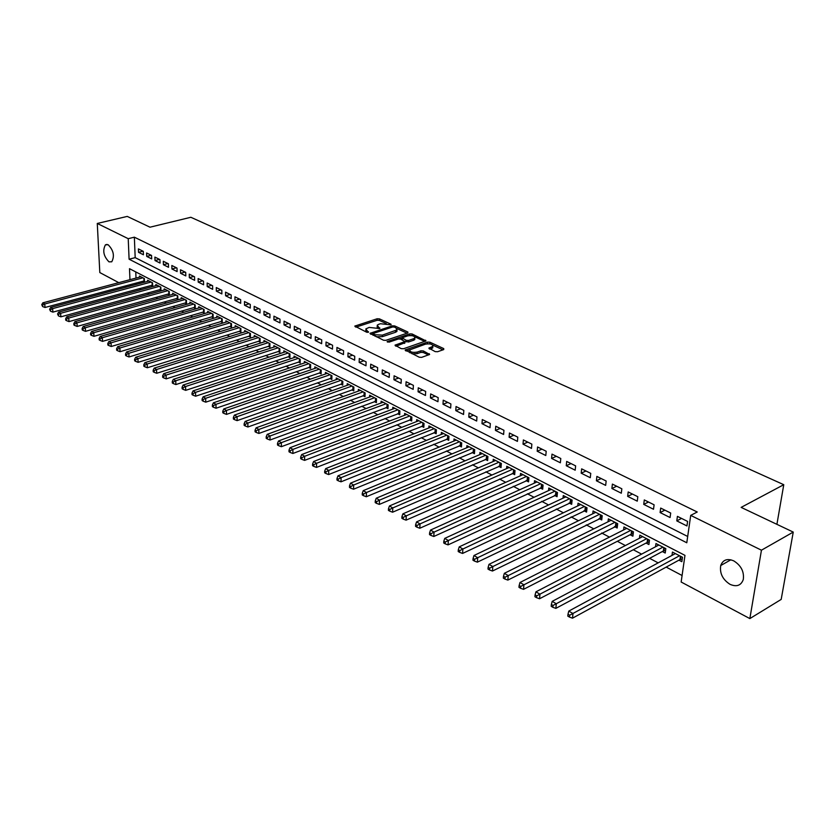 <?xml version="1.0" encoding="UTF-8"?>
<svg xmlns="http://www.w3.org/2000/svg" width="835" height="835" viewBox="0 0 835 835"><rect width="100%" height="100%" fill="white"/><g stroke="black" fill="none" stroke-linecap="round" stroke-linejoin="round"><path stroke-width="1.25" d="M390.978 324.878L391.041 324.241L379.445 318.876L377.159 318.761L354.802 326.109L366.701 332.236L368.329 332.32L365.834 328.906L369.185 327.414L379.727 328.572L377.19 325.191L378.673 324.324L380.489 323.73L390.978 324.878M730.02 584.333C722.651 579.542 719.551 573.269 720.73 565.525C722.943 559.753 727.295 558.208 733.788 560.89C741.115 565.525 744.288 571.735 743.286 579.511C741.073 585.554 736.658 587.172 730.02 584.333M108.978 261.856C103.561 256.241 102.381 250.552 105.45 244.812L108.143 244.749C113.57 250.323 114.771 256.001 111.754 261.793L108.978 261.856M435.181 351.618L437.582 351.733L443.719 349.573L443.74 348.602L429.931 342.214L427.572 342.099L405.111 349.969L419.253 357.234L421.675 357.359L429.628 354.447L423.324 350.919L420.923 350.794L417.197 352.099C412.292 352.798 409.828 352.057 409.797 349.855L425.474 344.145C430.338 343.456 432.791 344.197 432.822 346.368L428.877 348.122L435.181 351.618M118.768 282.647L99.814 272.565L97.278 223.456L127.244 216.411L149.997 227.193L190.85 217.277L783.773 484.697L741.146 507.388L793.25 532.083L761.447 550.192L749.851 618.589L681.151 582.016L684.971 555.369L129.498 268.682L129.968 279.673M97.278 223.456L128.225 238.685L129.091 259.205L686.788 542.771L690.712 515.393L761.447 550.192M690.712 515.393L697.246 512.001L134.351 237.182L128.225 238.685M407.804 332.946L407.887 332.027L394.715 325.932L392.408 325.817L370.02 333.332L383.484 340.221L385.843 340.346L407.804 332.946M412.114 333.979L425.975 340.91L403.545 348.748L401.155 348.623L395.018 345.179L404.892 341.588L400.727 339.114L398.368 338.989L389.026 342.152L387.127 341.588L409.787 333.864L412.114 333.979L412.542 335.753M678.918 560.16L681.851 561.684L682.487 557.269L672.446 552.071L671.987 555.4M662.343 551.528L665.224 553.031L665.829 548.637L655.976 543.543L655.548 546.758M646.081 543.063L648.91 544.535L649.473 540.172L639.808 535.162L639.422 538.283M630.112 534.755L632.888 536.195L633.431 531.864L623.943 526.948L623.578 529.954M614.445 526.593L617.169 528.012L617.681 523.702L608.36 518.879L608.026 521.792M599.05 518.577L601.722 519.975L602.212 515.696L593.069 510.957L592.756 513.775M583.936 510.717L586.567 512.074L587.026 507.826L578.039 503.171L577.757 505.916M569.094 502.983L571.672 504.33L572.111 500.102L563.281 495.531L563.02 498.182M554.513 495.395L557.049 496.71L557.456 492.514L548.783 488.026L548.543 490.604M540.182 487.932L542.677 489.226L543.063 485.062L534.546 480.647L534.317 483.152M526.102 480.605L528.555 481.878L528.91 477.735L520.539 473.393L520.341 475.825M512.262 473.403L514.673 474.656L515.007 470.533L506.782 466.274L506.594 468.633M498.662 466.316L501.031 467.548L501.344 463.456L493.255 459.26L493.088 461.567M485.292 459.354L487.609 460.565L487.911 456.495L479.958 452.382L479.801 454.616M472.14 452.507L474.426 453.697L474.708 449.658L466.89 445.608L466.744 447.779M459.208 445.775L461.452 446.944L461.713 442.926L454.031 438.949L453.896 441.068M446.495 439.158L448.698 440.306L448.948 436.308L441.381 432.394L441.256 434.461M433.981 432.645L436.152 433.772L436.381 429.806L428.939 425.954L428.835 427.969M421.675 426.236L423.815 427.353L424.023 423.408L416.696 419.608L416.602 421.581M409.567 419.932L411.665 421.028L411.853 417.103L404.651 413.377L404.568 415.287M397.648 413.732L399.714 414.807L399.892 410.904L392.805 407.24L392.721 409.108M385.916 407.626L387.962 408.691L388.118 404.808L381.136 401.197L381.063 403.023M374.372 401.614L376.387 402.658L376.522 398.806L369.654 395.247L369.592 397.032M363.016 395.696L364.989 396.729L365.114 392.899L358.351 389.392L358.298 391.135M351.827 389.872L353.769 390.884L353.873 387.075L347.224 383.63L347.172 385.332M340.805 384.142L342.726 385.133L342.82 381.344L336.255 377.952L336.223 379.622M329.95 378.485L331.839 379.476L331.923 375.708L325.462 372.368L325.431 373.986M319.273 372.921L321.131 373.892L321.193 370.155L314.837 366.857L314.805 368.454M308.741 367.442L310.578 368.402L310.63 364.676L304.368 361.43L304.347 362.995M298.377 362.046L300.183 362.985L300.214 359.29L294.045 356.096L294.035 357.62M288.158 356.733L289.933 357.651L289.964 353.977L283.879 350.825L283.879 352.318M278.097 351.493L279.84 352.401L279.861 348.748L273.87 345.638L273.859 347.099M268.171 346.327L269.893 347.224L269.903 343.582L263.996 340.523L263.996 341.964M258.391 341.233L260.092 342.12L260.092 338.509L254.268 335.493L254.278 336.891M248.757 336.223L250.437 337.089L250.416 333.499L244.686 330.524L244.686 331.902M239.259 331.276L240.908 332.132L240.887 328.562L235.23 325.629L235.24 326.976M229.896 326.401L231.525 327.247L231.483 323.688L225.909 320.807L225.93 322.122M220.659 321.59L222.267 322.425L222.214 318.886L216.724 316.048L216.745 317.342M211.558 316.851L213.144 317.676L213.082 314.158L207.665 311.351L207.685 312.624M202.581 312.175L204.137 312.989L204.074 309.493L198.73 306.727L198.751 307.969M193.72 307.572L195.265 308.365L195.192 304.89L189.91 302.155L189.942 303.387M184.994 303.022L186.508 303.815L186.424 300.349L181.226 297.657L181.258 298.857M176.373 298.533L177.876 299.316L177.782 295.872L172.647 293.221L172.678 294.4M167.877 294.108L169.348 294.88L169.244 291.457L164.192 288.837L164.224 289.995M159.485 289.745L160.946 290.507L160.831 287.104L155.842 284.516L155.884 285.654M151.218 285.434L152.648 286.186L152.534 282.804L147.607 280.247L147.649 281.364M143.307 251.345L138.401 248.913L138.537 252.327L143.432 254.769L143.307 251.345M151.563 255.437L146.595 252.974L146.72 256.408L151.688 258.881L151.563 255.437M159.934 259.591L154.893 257.096L155.018 260.551L160.038 263.056L159.934 259.591M168.409 263.797L163.305 261.272L163.42 264.737L168.513 267.283L168.409 263.797M177.01 268.066L171.833 265.499L171.937 268.995L177.103 271.573L177.01 268.066M185.725 272.387L180.475 269.788L180.569 273.295L185.808 275.915L185.725 272.387M194.555 276.771L189.242 274.141L189.326 277.669L194.638 280.32L194.555 276.771M203.521 281.218L198.125 278.546L198.208 282.094L203.594 284.787L203.521 281.218M212.612 285.727L207.143 283.023L207.205 286.582L212.664 289.317L212.612 285.727M221.828 290.309L216.275 287.553L216.338 291.144L221.87 293.91L221.828 290.309M231.17 294.943L225.544 292.156L225.596 295.757L231.212 298.565L231.17 294.943M240.657 299.65L234.948 296.822L234.979 300.443L240.689 303.293L240.657 299.65M250.27 304.42L244.488 301.55L244.509 305.203L250.291 308.084L250.27 304.42M260.04 309.263L254.164 306.351L254.174 310.025L260.04 312.948L260.04 309.263M269.945 314.179L263.985 311.225L263.985 314.92L269.935 317.885L269.945 314.179M279.996 319.168L273.943 316.162L273.932 319.878L279.976 322.894L279.996 319.168M290.194 324.23L284.057 321.183L284.036 324.919L290.162 327.978L290.194 324.23M300.548 329.366L294.317 326.276L294.285 330.034L300.506 333.134L300.548 329.366M311.058 334.584L304.733 331.443L304.692 335.221L311.006 338.373L311.058 334.584M321.736 339.876L315.306 336.693L315.254 340.492L321.663 343.696L321.736 339.876M332.57 345.262L326.047 342.016L325.974 345.847L332.487 349.093L332.57 345.262M343.582 350.721L336.954 347.433L336.87 351.284L343.477 354.583L343.582 350.721M354.75 356.263L348.028 352.923L347.924 356.795L354.645 360.146L354.75 356.263M366.106 361.899L359.28 358.507L359.154 362.4L365.98 365.803L366.106 361.899M377.639 367.619L370.698 364.175L370.573 368.099L377.503 371.554L377.639 367.619M389.361 373.433L382.305 369.936L382.159 373.882L389.204 377.389L389.361 373.433M401.27 379.34L394.099 375.792L393.943 379.758L401.092 383.328L401.27 379.34M413.377 385.352L406.092 381.741L405.904 385.728L413.179 389.361L413.377 385.352M425.673 391.458L418.272 387.784L418.074 391.792L425.464 395.487L425.673 391.458M438.177 397.658L430.651 393.922L430.432 397.961L437.947 401.719L438.177 397.658M450.89 403.963L443.239 400.174L442.999 404.234L450.649 408.044L450.89 403.963M463.822 410.382L456.035 406.52L455.785 410.611L463.55 414.484L463.822 410.382M476.962 416.905L469.051 412.981L468.779 417.093L476.681 421.038L476.962 416.905M490.333 423.543L482.286 419.546L481.993 423.689L490.03 427.697L490.333 423.543M503.943 430.286L495.75 426.226L495.437 430.401L503.609 434.471L503.943 430.286M517.784 437.154L509.444 433.021L509.11 437.216L517.429 441.371L517.784 437.154M531.864 444.147L523.378 439.941L523.023 444.157L531.488 448.385L531.864 444.147M546.194 451.255L537.563 446.976L537.187 451.224L545.798 455.524L546.194 451.255M560.786 458.498L551.998 454.136L551.591 458.415L560.358 462.788L560.786 458.498M575.628 465.867L566.694 461.431L566.255 465.732L575.19 470.188L575.628 465.867M590.752 473.372L581.651 468.852L581.191 473.184L590.282 477.714L590.752 473.372M606.158 481.012L596.879 476.409L596.399 480.772L605.657 485.385L606.158 481.012M621.835 488.788L612.389 484.102L611.888 488.496L621.313 493.203L621.835 488.788M637.815 496.721L628.191 491.951L627.659 496.366L637.262 501.157L637.815 496.721M654.097 504.799L644.296 499.935L643.733 504.382L653.513 509.267L654.097 504.799M670.693 513.034L660.694 508.077L660.099 512.554L670.077 517.533L670.693 513.034M134.351 237.182L135.186 257.639L687.685 536.467M676.788 520.883L686.954 525.956L687.602 521.426L677.415 516.364L676.788 520.883L681.537 518.42M139.226 288.691L141.084 289.672M147.471 293.043L149.413 294.077M155.821 297.458L157.846 298.533M164.286 301.936L166.395 303.053M172.876 306.466L175.068 307.635M181.581 311.069L183.867 312.28M190.401 315.734L192.781 316.987M199.346 320.463L201.82 321.767M208.426 325.253L210.994 326.61M217.632 330.117L220.294 331.526M226.963 335.044L229.729 336.505M236.43 340.054L239.301 341.567M246.043 345.126L249.018 346.702M255.792 350.283L258.871 351.911M265.687 355.501L268.88 357.192M275.727 360.814L279.036 362.557M285.914 366.189L289.338 368.005M296.258 371.658L299.807 373.537M306.758 377.201L310.432 379.153M317.415 382.837L321.224 384.851M328.238 388.557L332.173 390.634M339.24 394.37L343.31 396.521M350.408 400.268L354.614 402.491M361.743 406.259L366.106 408.555M373.276 412.354L377.775 414.724M384.977 418.533L389.632 420.997M396.875 424.827L401.687 427.363M408.973 431.215L413.941 433.835M421.268 437.707L426.393 440.421M433.762 444.303L439.064 447.111M446.464 451.015L451.933 453.916M459.386 457.841L465.032 460.836M472.516 464.782L478.361 467.871M485.886 471.848L491.919 475.031M499.476 479.029L505.707 482.317M513.306 486.335L519.746 489.738M527.386 493.777L534.024 497.284M541.706 501.344L548.564 504.966M556.298 509.047L563.375 512.784M571.14 516.896L578.446 520.748M586.253 524.881L593.8 528.868M601.649 533.012L609.435 537.124M617.336 541.299L625.373 545.547M633.306 549.743L641.604 554.127M649.588 558.344L658.157 562.863M666.173 567.101L682.091 575.513M135.761 271.918L136.011 278.065M136.22 283.023L136.272 284.422M143.046 281.186L144.465 281.927L144.34 278.556L139.476 276.041L139.518 277.136M776.905 524.328L783.773 484.697M793.25 532.083L781.184 599.415L749.851 618.589M126.857 286.958L125.073 286.008M130.177 284.641L130.239 286.05M135.186 257.639L129.091 259.205M138.537 252.327L143.004 251.199M146.72 256.408L151.198 255.26M155.018 260.551L159.506 259.382M163.42 264.737L167.918 263.557M171.937 268.995L176.446 267.784M180.569 273.295L185.099 272.085M189.326 277.669L193.866 276.427M198.208 282.094L202.748 280.842M207.205 286.582L211.766 285.309M216.338 291.144L220.91 289.849M225.596 295.757L230.178 294.452M234.979 300.443L239.572 299.118M244.509 305.203L249.112 303.846M254.174 310.025L258.787 308.647M263.985 314.92L268.609 313.522M273.932 319.878L278.566 318.459M284.036 324.919L288.68 323.479M294.285 330.034L298.94 328.572M304.692 335.221L309.347 333.739M315.254 340.492L319.92 338.979M325.974 345.847L330.66 344.302M336.87 351.284L341.557 349.719M347.924 356.795L352.62 355.209M359.154 362.4L363.862 360.783M370.573 368.099L375.28 366.45M382.159 373.882L386.887 372.201M393.943 379.758L398.671 378.057M405.904 385.728L410.643 383.996M418.074 391.792L422.813 390.039M430.432 397.961L435.181 396.176M442.999 404.234L447.758 402.407M455.785 410.611L460.544 408.753M468.779 417.093L473.539 415.204M481.993 423.689L486.763 421.769M495.437 430.401L500.207 428.438M509.11 437.216L513.88 435.223M523.023 444.157L527.793 442.132M537.187 451.224L541.957 449.157M551.591 458.415L556.371 456.307M566.255 465.732L571.036 463.582M581.191 473.184L585.972 470.992M596.399 480.772L601.169 478.538M611.888 488.496L616.658 486.22M627.659 496.366L632.429 494.049M643.733 504.382L648.492 502.012M660.099 512.554L664.858 510.143M377.149 326.381L377.253 328.092M365.793 330.117L365.939 331.881M386.261 323.573L379.382 320.389L377.107 320.275L355.961 327.132M373.015 333.739L371.147 334.355M407.042 333.207L396.907 328.51M394.245 327.059L392.627 326.976L373.057 333.53L374.905 334.752L382.388 335.117L396.99 329.898L395.853 327.8L394.245 327.059M373.047 333.802L372.953 335.211M376.241 336.776L382.336 336.672L382.388 335.117M396.844 330.044L396.928 331.432L395.487 332.278L382.336 336.672M414.745 336.776L424.785 341.431M396.114 346.233L404.839 342.736M399.527 338.853L401.99 338.018M409.327 335.534L409.787 333.864M413.669 338.707L414.838 338.018C414.776 335.92 412.365 335.2 407.595 335.879L402.073 337.851L406.238 340.315L408.597 340.43L413.669 338.707L413.596 340.252L414.765 339.574L414.818 338.488M402.052 338.248L401.927 339.678M413.596 340.252L408.534 341.985L404.975 341.306M412.041 335.524L409.714 335.409M432.801 346.807L432.739 347.934L429.962 349.176M409.745 351.003L409.808 352.746M412.041 353.8L417.124 353.675L417.197 352.099M428.47 354.958L423.241 352.495L420.84 352.37L417.124 353.675M430.275 343.968L427.05 343.811M409.901 349.75L406.207 351.024M442.947 349.844L432.812 345.147M140.896 276.771L42.815 302.844L44.766 303.992L45.017 307.489L144.424 280.852M42.533 305.161L41.75 304.702L42.627 306.56L42.533 305.161L44.766 303.992L142.921 277.825M41.75 304.702L42.815 302.844M45.017 307.489L42.627 306.56M149.037 280.988L50.674 307.447L52.647 308.606L52.887 312.123L152.617 285.09M50.392 309.785L49.599 309.315L50.486 311.194L50.392 309.785L52.647 308.606L151.093 282.053M49.599 309.315L50.674 307.447M52.887 312.123L50.486 311.194M157.293 285.267L58.638 312.113L60.642 313.292L60.871 316.83L160.915 289.39M58.367 314.471L57.563 314.002L58.46 315.891L58.367 314.471L60.642 313.292L159.37 286.342M57.563 314.002L58.638 312.113M60.871 316.83L58.46 315.891M165.664 289.599L66.706 316.851L68.741 318.041L68.971 321.6L169.317 293.753M66.456 319.231L65.641 318.751L65.735 320.17L66.549 320.65L66.456 319.231L68.741 318.041L167.772 290.695M65.641 318.751L66.706 316.851M68.971 321.6L66.549 320.65M174.139 293.993L74.9 321.642L76.966 322.853L77.175 326.433L177.845 298.168M74.659 324.053L73.835 323.573L73.918 325.003L74.743 325.483L74.659 324.053L76.966 322.853L176.279 295.099M73.835 323.573L74.9 321.642M77.175 326.433L74.743 325.483M182.729 298.439L83.208 326.516L85.306 327.748L85.504 331.338L186.476 302.646M82.978 328.948L82.143 328.458L82.227 329.898L83.062 330.389L82.978 328.948L85.306 327.748L184.9 299.567M82.143 328.458L83.208 326.516M85.504 331.338L83.062 330.389M191.445 302.948L91.631 331.453L93.76 332.695L93.958 336.317L195.233 307.186L195.171 304.879M91.422 333.916L90.566 333.416L90.65 334.866L91.506 335.367L91.422 333.916L93.76 332.695L193.647 304.097M90.566 333.416L91.631 331.453M93.958 336.317L91.506 335.367M200.285 307.53L100.19 336.463L102.34 337.726L102.528 341.369L204.116 311.789L204.043 309.472M99.981 338.958L99.125 338.446L99.198 339.897L100.064 340.409L99.981 338.958L102.34 337.726L202.508 308.679M99.125 338.446L100.19 336.463M102.528 341.369L100.064 340.409M209.241 312.165L108.863 341.546L111.045 342.83L111.232 346.483L213.123 316.455M108.675 344.062L107.798 343.55L107.872 345.012L108.748 345.523L108.675 344.062L111.045 342.83L211.495 313.334M107.798 343.55L108.863 341.546M111.232 346.483L108.748 345.523M218.321 316.872L117.662 346.702L119.885 348.007L120.052 351.692L222.256 321.183M117.495 349.249L116.597 348.727L116.67 350.199L117.558 350.721L117.495 349.249L119.885 348.007L220.607 318.062M116.597 348.727L117.662 346.702M120.052 351.692L117.558 350.721M227.527 321.642L126.596 351.942L128.851 353.268L129.007 356.962L231.514 325.984M126.44 354.51L125.542 353.988L125.605 355.459L126.502 355.992L126.44 354.51L128.851 353.268L229.855 322.842M125.542 353.988L126.596 351.942M129.007 356.962L126.502 355.992M236.869 326.485L135.667 357.255L137.952 358.601L138.099 362.317L240.898 330.848M135.52 359.854L134.602 359.321L134.665 360.803L135.583 361.346L135.52 359.854L137.952 358.601L239.227 327.696M134.602 359.321L135.667 357.255M138.099 362.317L135.583 361.346M246.346 331.391L144.862 362.651L147.19 364.008L147.336 367.755L250.427 335.785M144.737 365.281L143.808 364.738L143.87 366.231L144.799 366.774L144.737 365.281L147.19 364.008L248.736 332.622M143.808 364.738L144.862 362.651M147.336 367.755L144.799 366.774M255.959 336.369L154.214 368.131L156.573 369.508L156.698 373.276L260.092 340.795M154.099 370.782L153.16 370.229L153.212 371.742L154.151 372.295L154.099 370.782L156.573 369.508L258.391 337.622M153.16 370.229L154.214 368.131M156.698 373.276L154.151 372.295M265.718 341.421L163.702 373.683L166.092 375.092L166.217 378.871L269.903 345.867M163.608 376.376L162.648 375.813L162.7 377.326L163.65 377.89L163.608 376.376L166.092 375.092L268.171 342.694M162.648 375.813L163.702 373.683M166.217 378.871L163.65 377.89M275.613 346.546L173.325 379.33L175.757 380.76L175.872 384.559L279.85 351.024M173.252 382.054L172.281 381.48L172.323 383.004L173.304 383.578L173.252 382.054L175.757 380.76L278.107 347.84M172.281 381.48L173.325 379.33M175.872 384.559L173.304 383.578M285.654 351.744L183.115 385.06L185.579 386.511L185.683 390.342L289.943 356.253M183.053 387.816L182.072 387.242L182.113 388.766L183.095 389.35L183.053 387.816L185.579 386.511L288.19 353.059M182.072 387.242L183.115 385.06M185.683 390.342L183.095 389.35M295.84 357.025L193.052 390.884L195.557 392.356L195.641 396.207L300.193 361.565M193.01 393.671L192.008 393.087L192.04 394.621L193.042 395.216L193.01 393.671L195.557 392.356L298.408 358.351M192.008 393.087L193.052 390.884M195.641 396.207L193.042 395.216M306.184 362.38L203.145 396.802L205.692 398.295L205.765 402.167L310.599 366.951M203.124 399.621L202.101 399.026L202.133 400.57L203.155 401.176L203.124 399.621L205.692 398.295L308.793 363.726M202.101 399.026L203.145 396.802M205.765 402.167L203.155 401.176M316.684 367.817L213.395 402.814L215.983 404.328L216.046 408.231L321.151 372.42M213.395 405.664L212.361 405.058L212.382 406.614L213.416 407.23L213.395 405.664L215.983 404.328L319.335 369.185M212.361 405.058L213.395 402.814M216.046 408.231L213.416 407.23M327.341 373.339L223.811 408.92L226.442 410.455L226.494 414.379L331.871 377.973M223.832 411.801L222.778 411.185L222.799 412.751L223.853 413.377L223.832 411.801L226.442 410.455L330.034 374.727M222.778 411.185L223.811 408.92M226.494 414.379L223.853 413.377M338.165 378.944L234.395 415.12L237.077 416.686L237.109 420.631L342.757 383.609M234.437 418.043L233.372 417.416L233.382 418.993L234.458 419.619L234.437 418.043L237.077 416.686L340.899 380.353M233.372 417.416L234.395 415.12M237.109 420.631L234.458 419.619M349.155 384.632L245.156 421.424L247.88 423.021L247.901 426.988L353.81 389.329M245.219 424.389L244.133 423.752L244.144 425.339L245.229 425.975L245.219 424.389L247.88 423.021L351.932 386.073M244.133 423.752L245.156 421.424M247.901 426.988L245.229 425.975M360.313 390.415L256.094 427.833L258.86 429.451L258.86 433.448L365.041 395.143M256.178 430.829L255.072 430.182L255.082 431.779L256.178 432.426L256.178 430.829L258.86 429.451L363.131 391.876M255.072 430.182L256.094 427.833M258.86 433.448L256.178 432.426M371.648 396.281L267.21 434.346L270.018 435.995L270.018 440.014L376.439 401.04M267.315 437.383L266.198 436.726L266.198 438.333L267.315 438.991L267.315 437.383L270.018 435.995L374.508 397.763M266.198 436.726L267.21 434.346M270.018 440.014L267.315 438.991M383.161 402.251L278.514 440.974L281.374 442.644L281.353 446.694L388.024 407.042M278.65 444.053L277.502 443.375L277.502 444.992L278.639 445.671L278.65 444.053L281.374 442.644L386.073 403.754M277.502 443.375L278.514 440.974M281.353 446.694L278.639 445.671M394.861 408.305L290.006 447.706L292.908 449.407L292.876 453.478L399.798 413.127M290.162 450.827L289.004 450.138L288.993 451.766L290.152 452.455L290.162 450.827L292.908 449.407L397.815 409.839M289.004 450.138L290.006 447.706M292.876 453.478L290.152 452.455M406.749 414.463L301.696 454.553L304.65 456.286L304.598 460.377L411.749 419.316M301.873 457.716L300.694 457.016L300.673 458.655L301.852 459.354L301.873 457.716L304.65 456.286L409.745 416.018M300.694 457.016L301.696 454.553M304.598 460.377L301.852 459.354M418.826 420.715L313.584 461.525L316.59 463.289L316.517 467.402L423.909 425.61M313.793 464.719L312.593 464.02L312.561 465.669L313.762 466.368L313.793 464.719L316.59 463.289L421.873 422.291M312.593 464.02L313.584 461.525M316.517 467.402L313.762 466.368M431.1 427.071L325.681 468.612L328.739 470.408L328.646 474.551L436.256 431.998M325.911 471.858L324.69 471.138L324.658 472.787L325.88 473.508L325.911 471.858L328.739 470.408L434.2 428.679M324.69 471.138L325.681 468.612M328.646 474.551L325.88 473.508M443.573 433.532L337.987 475.825L341.098 477.651L340.993 481.816L448.812 438.49M338.248 479.113L337.006 478.382L336.964 480.041L338.206 480.783L338.248 479.113L341.098 477.651L446.725 435.171M337.006 478.382L337.987 475.825M340.993 481.816L338.206 480.783M456.265 440.108L350.502 483.162L353.675 485.02L353.549 489.216L461.578 445.097M350.794 486.492L349.531 485.751L349.489 487.421L350.752 488.172L350.794 486.492L353.675 485.02L459.469 441.767M349.531 485.751L350.502 483.162M353.549 489.216L350.752 488.172M469.155 446.788L363.246 490.636L366.471 492.514L366.325 496.741L474.551 451.808M363.569 494.007L362.286 493.245L362.233 494.936L363.517 495.698L363.569 494.007L366.471 492.514L472.412 448.468M362.286 493.245L363.246 490.636M366.325 496.741L363.517 495.698M482.275 453.572L376.22 498.234L379.507 500.155L379.34 504.403L487.755 458.634M376.575 501.658L375.27 500.885L375.207 502.586L376.512 503.359L376.575 501.658L379.507 500.155L485.584 455.294M375.27 500.885L376.22 498.234M379.34 504.403L376.512 503.359M495.614 460.482L389.434 505.979L392.774 507.93L392.586 512.21L501.177 465.575M389.82 509.444L388.484 508.661L388.411 510.373L389.747 511.156L389.82 509.444L392.774 507.93L498.975 462.225M388.484 508.661L389.434 505.979M392.586 512.21L389.747 511.156M509.173 467.506L402.877 513.859L406.28 515.853L406.071 520.153L514.84 472.641M403.295 517.376L401.938 516.573L401.854 518.295L403.221 519.099L403.295 517.376L406.28 515.853L512.606 469.28M401.938 516.573L402.877 513.859M406.071 520.153L403.221 519.099M522.971 474.656L416.571 521.885L420.036 523.91L419.807 528.242L528.732 479.822M417.03 525.445L415.642 524.63L415.559 526.363L416.936 527.188L417.03 525.445L420.036 523.91L526.467 476.461M415.642 524.63L416.571 521.885M419.807 528.242L416.936 527.188M537.02 481.931L430.526 530.058L434.054 532.125L433.803 536.487L542.865 487.129M431.017 533.68L429.597 532.845L429.503 534.588L430.912 535.423L431.017 533.68L434.054 532.125L540.569 483.768M429.597 532.845L430.526 530.058M433.803 536.487L430.912 535.423M551.309 489.331L444.731 538.387L448.332 540.495L448.051 544.879L557.258 494.56M445.264 542.061L443.823 541.216L443.719 542.969L445.149 543.815L445.264 542.061L448.332 540.495L554.92 491.199M443.823 541.216L444.731 538.387M448.051 544.879L445.149 543.815M565.848 496.856L459.219 546.873L462.882 549.012L462.58 553.438L571.902 502.127M459.782 550.599L458.311 549.733L458.196 551.507L459.657 552.363L459.782 550.599L462.882 549.012L569.522 498.766M458.311 549.733L459.219 546.873M462.58 553.438L459.657 552.363M580.649 504.528L473.967 555.515L477.703 557.707L477.38 562.153L586.807 509.83M474.572 559.304L473.08 558.427L472.954 560.202L474.447 561.078L474.572 559.304L477.703 557.707L584.396 506.469M473.08 558.427L473.967 555.515M477.38 562.153L474.447 561.078M595.72 512.335L489.007 564.335L492.817 566.558L492.473 571.036L601.983 517.679M489.654 568.176L488.141 567.278L487.995 569.073L489.519 569.961L489.654 568.176L492.817 566.558L599.53 514.308M488.141 567.278L489.007 564.335M492.473 571.036L489.519 569.961M611.074 520.278L504.35 573.321L508.223 575.597L507.847 580.095L617.441 525.664M505.039 577.215L503.484 576.307L503.338 578.112L504.883 579.02L505.039 577.215L614.957 522.292M503.484 576.307L504.35 573.321M507.847 580.095L504.883 579.02M626.699 528.378L519.986 582.486L523.942 584.803L523.535 589.343L631.145 534.223L633.191 533.795M520.716 586.441L519.13 585.512L518.973 587.329L520.549 588.258L520.716 586.441L630.655 530.423M519.13 585.512L519.986 582.486M523.535 589.343L520.549 588.258M642.616 536.623L535.934 591.827L539.963 594.196L539.535 598.758L647.115 542.52L649.223 542.072M536.707 595.846L535.089 594.896L534.922 596.722L536.54 597.672L536.707 595.846L646.645 538.711M535.089 594.896L535.934 591.827M539.535 598.758L536.54 597.672M658.836 545.025L552.196 601.357L556.319 603.778L555.849 608.371L663.376 550.985L665.568 550.505M553.02 605.448L551.371 604.477L551.194 606.314L552.833 607.285L553.02 605.448L662.938 547.144M551.371 604.477L552.196 601.357M555.849 608.371L552.833 607.285M675.369 553.584L568.792 611.084L572.998 613.548L572.497 618.182L679.951 559.596L682.226 559.106M569.668 615.238L567.988 614.247L567.79 616.105L569.47 617.086L569.668 615.238L679.544 555.745M567.988 614.247L568.792 611.084M572.497 618.182L569.47 617.086M391.02 324.857L391.041 324.241M368.402 332.299L368.423 331.672M379.779 328.552L379.81 327.936M378.245 328.552L378.297 327.226M366.878 332.309L366.92 330.963M355.261 326.798L355.292 325.827M377.107 320.275L377.159 318.761M379.382 320.389L379.445 318.876M370.458 334.031L370.489 333.05M392.356 327.07L392.408 325.817M394.663 327.247L394.715 325.932M407.845 332.935L407.887 332.027M373.255 335.357L373.297 333.99M374.852 336.119L374.905 334.752M395.487 332.278L395.55 330.733M425.547 341.16L425.599 340.21M395.425 345.899L395.466 344.907M404.38 343.404L404.443 341.849M387.419 342.089L387.45 341.4M402.376 339.887L402.439 338.53M406.175 341.87L406.238 340.315M408.534 341.985L408.597 340.43M429.253 348.842L429.294 347.871M431.611 348.602L431.695 347.036M420.84 352.37L420.923 350.794M423.241 352.495L423.324 350.919M429.2 354.698L429.253 353.706M405.518 350.7L405.559 349.708M427.489 343.655L427.572 342.099M429.858 343.78L429.931 342.214M443.688 349.583L443.74 348.602M144.017 280.925L143.912 278.337M152.179 285.173L152.095 282.574M160.456 289.474L160.372 286.864M168.847 293.836L168.764 291.206M177.354 298.262L177.281 295.611M185.965 302.74L185.902 300.078M194.701 307.28L194.649 304.608M203.563 311.893L203.51 309.2M212.549 316.559L212.497 313.856M213.071 316.455L213.029 314.127M221.651 321.298L221.609 318.573M222.183 321.193L222.141 318.855M230.888 326.099L230.857 323.364M231.42 325.994L231.389 323.636M240.25 330.973L240.229 328.218M240.783 330.858L240.762 328.499M249.759 335.91L249.738 333.144M250.291 335.806L250.281 333.426M259.393 340.92L259.393 338.144M259.925 340.816L259.925 338.415M269.173 346.003L269.173 343.206M269.715 345.899L269.715 343.488M279.099 351.17L279.109 348.352M279.631 351.055L279.642 348.633M289.161 356.399L289.181 353.57M289.703 356.284L289.724 353.852M299.379 361.712L299.41 358.873M299.922 361.597L299.953 359.154M309.754 367.108L309.795 364.248M310.296 366.983L310.338 364.53M320.285 372.577L320.327 369.707M320.828 372.462L320.87 369.988M330.973 378.14L331.025 375.249M331.516 378.015L331.568 375.52M341.818 383.776L341.891 380.875M342.371 383.651L342.433 381.146M352.84 389.507L352.923 386.584M353.393 389.381L353.466 386.866M364.029 395.331L364.123 392.387M364.582 395.195L364.665 392.669M375.395 401.238L375.499 398.274M375.959 401.103L376.042 398.556M386.939 407.24L387.054 404.265M387.503 407.104L387.607 404.547M398.671 413.346L398.796 410.34M399.234 413.21L399.349 410.622M410.59 419.535L410.736 416.519M411.154 419.4L411.279 416.801M422.698 425.84L422.854 422.802M423.261 425.693L423.397 423.084M435.004 432.238L435.181 429.18M435.578 432.092L435.724 429.472M447.518 438.74L447.706 435.672M448.092 438.594L448.249 435.953M460.242 445.358L460.44 442.268M460.816 445.212L460.983 442.55M473.174 452.079L473.382 448.969M473.748 451.923L473.925 449.251M486.325 458.916L486.544 455.785M486.899 458.759L487.097 456.077M499.695 465.867L499.935 462.726M500.269 465.711L500.489 463.007M513.295 472.944L513.556 469.781M513.88 472.787L514.099 470.063M527.135 480.135L527.417 476.952M527.72 479.979L527.96 477.234M541.216 487.463L541.508 484.258M541.8 487.296L542.051 484.54M555.546 494.915L555.859 491.69M556.131 494.737L556.402 491.972M570.128 502.493L570.462 499.246M570.712 502.326L571.004 499.528M584.97 510.216L585.325 506.949M585.565 510.039L585.867 507.231M600.083 518.076L600.459 514.788M600.678 517.888L601.002 515.059M615.478 526.071L615.865 522.762M616.063 525.893L616.407 523.044M631.145 534.223L631.563 530.893M631.74 534.035L632.095 531.175M647.115 542.52L647.542 539.17M647.709 542.332L648.085 539.452M663.376 550.985L663.835 547.603M663.971 550.787L664.368 547.885M679.951 559.596L680.431 556.204M680.546 559.398L680.963 556.475M720.73 565.525L730.865 559.805M105.45 244.812L107.068 244.415M396.928 331.432L396.99 329.898M404.818 343.143L404.892 341.588M414.765 339.574L414.838 338.018M432.739 347.934L432.822 346.368"/></g></svg>
